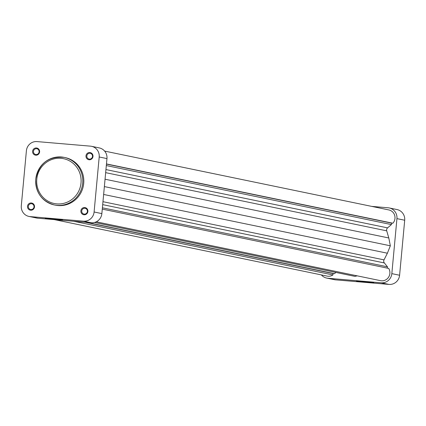 <?xml version="1.0" encoding="UTF-8"?>
<svg xmlns="http://www.w3.org/2000/svg" width="426" height="426" viewBox="0 0 426 426"><rect width="100%" height="100%" fill="white"/><g stroke="black" fill="none" stroke-linecap="round" stroke-linejoin="round"><path stroke-width="0.64" d="M363.027 281.469L373.772 282.699L367.228 282.342L356.487 281.096L363.027 281.469M321.374 274.908A10.048 9.739 -78.3 0 0 326.705 278.082A10.048 9.739 -78.3 0 0 327.812 278.242L381.201 282.805A10.048 9.739 -78.3 0 0 391.835 273.636L396.936 218.623A10.048 9.739 -78.3 0 0 389.268 207.957A10.048 9.739 -78.3 0 0 388.155 207.792L371.696 206.386M389.268 207.957L397.032 209.565A10.048 9.739 101.7 0 1 404.7 220.231L399.599 275.244A10.048 9.739 101.7 0 1 388.965 284.414L335.576 279.85A10.048 9.739 101.7 0 1 334.469 279.69L326.705 278.082M87.894 211.461A3.626 3.514 101.7 0 1 84.055 214.773A3.626 3.514 101.7 0 1 80.887 210.865A3.626 3.514 101.7 0 1 84.726 207.553A3.626 3.514 101.7 0 1 87.894 211.461M81.728 210.955A2.929 2.838 -78.3 0 0 83.965 214.065A2.929 2.838 -78.3 0 0 87.389 211.44A2.929 2.838 -78.3 0 0 85.152 208.33A2.929 2.838 -78.3 0 0 81.728 210.955M34.511 206.898A3.626 3.514 101.7 0 1 30.672 210.21A3.626 3.514 101.7 0 1 27.504 206.296A3.626 3.514 101.7 0 1 31.343 202.984A3.626 3.514 101.7 0 1 34.511 206.898M28.345 206.392A2.929 2.838 -78.3 0 0 30.581 209.501A2.929 2.838 -78.3 0 0 34.005 206.876A2.929 2.838 -78.3 0 0 31.769 203.761A2.929 2.838 -78.3 0 0 28.345 206.392M92.996 156.454A3.626 3.514 101.7 0 1 89.156 159.766A3.626 3.514 101.7 0 1 85.988 155.852A3.626 3.514 101.7 0 1 89.827 152.54A3.626 3.514 101.7 0 1 92.996 156.454M86.829 155.943A2.929 2.838 -78.3 0 0 89.066 159.058A2.929 2.838 -78.3 0 0 92.495 156.427A2.929 2.838 -78.3 0 0 90.259 153.317A2.929 2.838 -78.3 0 0 86.829 155.943M39.613 151.885A3.626 3.514 101.7 0 1 35.773 155.197A3.626 3.514 101.7 0 1 32.605 151.289A3.626 3.514 101.7 0 1 36.444 147.976A3.626 3.514 101.7 0 1 39.613 151.885M33.446 151.379A2.929 2.838 -78.3 0 0 35.683 154.494A2.929 2.838 -78.3 0 0 39.107 151.864A2.929 2.838 -78.3 0 0 36.87 148.754A2.929 2.838 -78.3 0 0 33.446 151.379M56.014 219.544L45.268 218.298L62.558 219.901L56.014 219.544M83.709 183.382A24.282 23.531 -78.3 0 0 65.173 157.593L64.161 157.386A24.282 23.531 101.7 0 1 82.692 183.169A24.282 23.531 101.7 0 1 54.315 204.943A24.282 23.531 101.7 0 1 35.779 179.16A24.282 23.531 101.7 0 1 64.161 157.386C48.5 156.07 39.027 163.323 35.741 179.144C35.534 192.627 41.727 201.226 54.315 204.943L55.327 205.156A24.282 23.531 -78.3 0 0 83.709 183.382M101.862 213.602L106.963 158.589L99.199 156.981L94.098 211.994L101.862 213.602A10.048 9.739 101.7 0 1 91.228 222.771L37.845 218.208A10.048 9.739 101.7 0 1 36.732 218.043L28.968 216.435A10.048 9.739 -78.3 0 0 30.081 216.6L83.464 221.163A10.048 9.739 -78.3 0 0 94.098 211.994M99.199 156.981A10.048 9.739 -78.3 0 0 91.531 146.31L99.295 147.918A10.048 9.739 101.7 0 1 106.963 158.589M91.531 146.31A10.048 9.739 -78.3 0 0 90.424 146.15L37.035 141.586A10.048 9.739 -78.3 0 0 26.401 150.756L21.3 205.769A10.048 9.739 -78.3 0 0 28.968 216.435M387.362 268.14L387.484 266.825L384.337 262.943A2.79 2.705 101.7 0 1 384.023 259.876L387.388 253.214L390.338 245.797L388.805 237.974L386.717 230.839A2.79 2.705 101.7 0 1 387.585 227.878L391.403 224.587L391.537 223.117L392.884 223.229A8.025 7.774 -78.3 0 0 388.853 209.938L104.626 151.092M54.304 219.614L327.115 276.096A8.025 7.774 -78.3 0 0 332.924 274.946L333.052 273.556L334.485 273.678L335.922 272.443M73.677 221.27L332.924 274.946M96.265 221.818L380.498 280.665A8.025 7.774 -78.3 0 0 388.693 268.417L102.277 209.118M94.551 222.468L354.89 276.368L357.238 275.846M85.317 222.265L333.052 273.556M86.744 222.388L334.485 273.678M102.4 207.803L387.484 266.825M103.635 194.464L387.388 253.214M104.365 186.588L390.338 245.797M105.052 179.224L388.805 237.974M106.319 165.565L391.403 224.587M106.452 164.09L391.537 223.117M106.468 163.93L392.884 223.229M391.835 273.636L399.599 275.244M404.7 220.231L396.936 218.623M327.812 278.242L335.576 279.85M388.965 284.414L381.201 282.805M81.009 182.988A22.887 22.179 -78.3 0 0 61.014 158.312A22.887 22.179 -78.3 0 0 36.79 179.202A22.887 22.179 -78.3 0 0 56.786 203.878A22.887 22.179 -78.3 0 0 81.009 182.988M91.228 222.771L83.464 221.163M30.081 216.6L37.845 218.208M105.946 169.569L387.585 227.878M102.964 201.69L384.023 259.876M102.693 204.629L384.337 262.943M105.659 172.652L386.717 230.839"/></g></svg>
